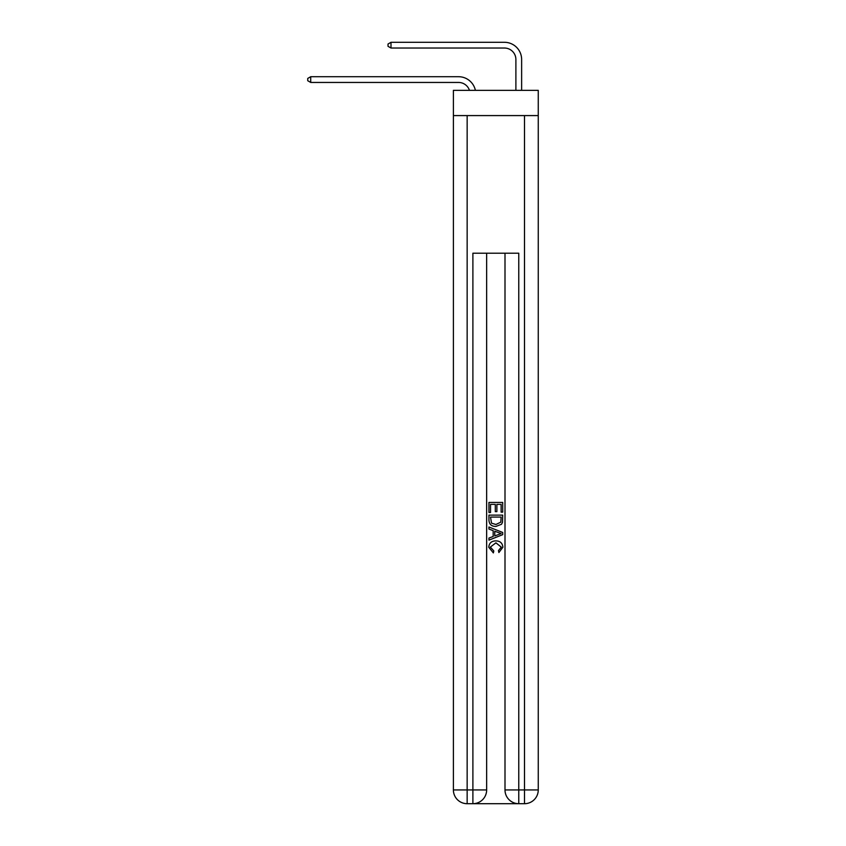 <?xml version="1.0" encoding="UTF-8"?>
<svg xmlns="http://www.w3.org/2000/svg" width="846" height="846" viewBox="0 0 846 846"><rect width="100%" height="100%" fill="white"/><g stroke="black" fill="none" stroke-linecap="round" stroke-linejoin="round"><path stroke-width="1.27" d="M538.257 115.585L538.257 90.353L453.393 90.353L453.393 115.585L538.257 115.585L538.257 789.942L524.499 789.942L524.499 115.585M458.553 76.711L310.725 76.711L458.553 76.711A17.206 17.206 170.1 0 1 475.389 90.353M515.891 90.353L515.891 59.506A11.474 11.474 15.4 0 0 504.428 48.032L391 48.032L388.018 46.319L388.018 44.024L391 42.3L504.428 42.3A17.206 17.206 21.4 0 1 521.633 59.506L521.633 90.353M473.919 803.7L517.731 803.7M518.767 803.7L518.767 789.942L504.999 789.942A13.758 13.758 0 0 0 518.767 803.7L524.499 803.7L524.499 789.942L518.767 789.942L518.767 253.208L472.893 253.208L472.893 789.942L453.393 789.942L453.393 115.585M486.651 253.208L486.651 789.942A13.758 13.758 0 0 1 472.893 803.7L467.151 803.7A13.758 13.758 0 0 1 453.393 789.942M504.999 789.942L504.999 253.208M524.499 803.7A13.758 13.758 0 0 0 538.257 789.942M488.946 512.486L488.946 502.429L502.704 502.429L502.704 512.137L501.118 512.137L501.118 504.375L496.888 504.375L496.888 511.608L495.301 511.608L495.301 504.375L490.532 504.375L490.532 512.486L488.946 512.486M488.946 520.057L488.946 515.129L502.704 515.129L502.513 522.268L501.519 524.277L495.904 526.424C491.494 526.445 489.178 524.319 488.946 520.057M490.532 517.075L491.505 523.156L495.925 524.488L500.832 522.141L501.118 517.075L490.532 517.075M488.946 529.067L488.946 527.016L502.704 532.472L502.704 534.661L488.946 540.129L488.946 538.067L493.176 536.501L493.176 530.632L488.946 529.067M498.58 532.631L494.762 531.225L494.762 535.92L501.118 533.572L498.58 532.631M490.352 547.087L493.8 550.947L493.345 552.893L488.766 547.277C489.136 543.047 491.526 540.922 495.925 540.89C500.155 540.985 502.471 543.1 502.884 547.235L498.886 552.533L498.463 550.598L501.297 547.14L495.936 542.836L490.352 547.087M515.891 59.506A11.474 11.474 -158.6 0 0 504.428 48.032A11.474 11.474 -158.6 0 1 515.891 59.506A11.474 11.474 -158.6 0 0 504.428 48.032A11.474 11.474 -158.6 0 1 515.891 59.506A11.474 11.474 -158.6 0 0 504.428 48.032A11.474 11.474 -158.6 0 1 515.891 59.506A11.474 11.474 -158.6 0 0 504.428 48.032A11.474 11.474 -158.6 0 1 515.891 59.506A11.474 11.474 -158.6 0 0 504.428 48.032A11.474 11.474 -158.6 0 1 515.891 59.506A11.474 11.474 -158.6 0 0 504.428 48.032A11.474 11.474 -158.6 0 1 515.891 59.506A11.474 11.474 -158.6 0 0 504.428 48.032A11.474 11.474 -158.6 0 1 515.891 59.506A11.474 11.474 -158.6 0 0 504.428 48.032A11.474 11.474 -158.6 0 1 515.891 59.506A11.474 11.474 -158.6 0 0 504.428 48.032A11.474 11.474 -158.6 0 1 515.891 59.506A11.474 11.474 -158.6 0 0 504.428 48.032A11.474 11.474 -158.6 0 1 515.891 59.506A11.474 11.474 -158.6 0 0 504.428 48.032A11.474 11.474 -158.6 0 1 515.891 59.506A11.474 11.474 -158.6 0 0 504.428 48.032A11.474 11.474 -158.6 0 1 515.891 59.506A11.474 11.474 -158.6 0 0 504.428 48.032A11.474 11.474 -158.6 0 1 515.891 59.506A11.474 11.474 -158.6 0 0 504.428 48.032A11.474 11.474 -158.6 0 1 515.891 59.506A11.474 11.474 -158.6 0 0 504.428 48.032A11.474 11.474 -158.6 0 1 515.891 59.506A11.474 11.474 -158.6 0 0 504.428 48.032A11.474 11.474 -158.6 0 1 515.891 59.506A11.474 11.474 -158.6 0 0 504.428 48.032A11.474 11.474 -158.6 0 1 515.891 59.506A11.474 11.474 -158.6 0 0 504.428 48.032A11.474 11.474 -158.6 0 1 515.891 59.506A11.474 11.474 -158.6 0 0 504.428 48.032A11.474 11.474 -158.6 0 1 515.891 59.506A11.474 11.474 -158.6 0 0 504.428 48.032A11.474 11.474 -158.6 0 1 515.891 59.506A11.474 11.474 -158.6 0 0 504.428 48.032A11.474 11.474 -158.6 0 1 515.891 59.506A11.474 11.474 -158.6 0 0 504.428 48.032A11.474 11.474 -158.6 0 1 515.891 59.506A11.474 11.474 -158.6 0 0 504.428 48.032A11.474 11.474 -158.6 0 1 515.891 59.506A11.474 11.474 -158.6 0 0 504.428 48.032A11.474 11.474 -158.6 0 1 515.891 59.506A11.474 11.474 -158.6 0 0 504.428 48.032A11.474 11.474 -158.6 0 1 515.891 59.506A11.474 11.474 -158.6 0 0 504.428 48.032A11.474 11.474 -158.6 0 1 515.891 59.506A11.474 11.474 -158.6 0 0 504.428 48.032A11.474 11.474 -158.6 0 1 515.891 59.506A11.474 11.474 -158.6 0 0 504.428 48.032A11.474 11.474 -158.6 0 1 515.891 59.506A11.474 11.474 -158.6 0 0 504.428 48.032A11.474 11.474 -158.6 0 1 515.891 59.506A11.474 11.474 -158.6 0 0 504.428 48.032A11.474 11.474 -158.6 0 1 515.891 59.506M469.456 90.353A11.474 11.474 -9.9 0 0 458.553 82.443L310.725 82.443L307.743 80.719L307.743 78.424L310.725 76.711L310.725 82.443M391 42.3L391 48.032M467.151 115.585L467.151 803.7M486.651 789.942L472.893 789.942L472.893 803.7"/></g></svg>
